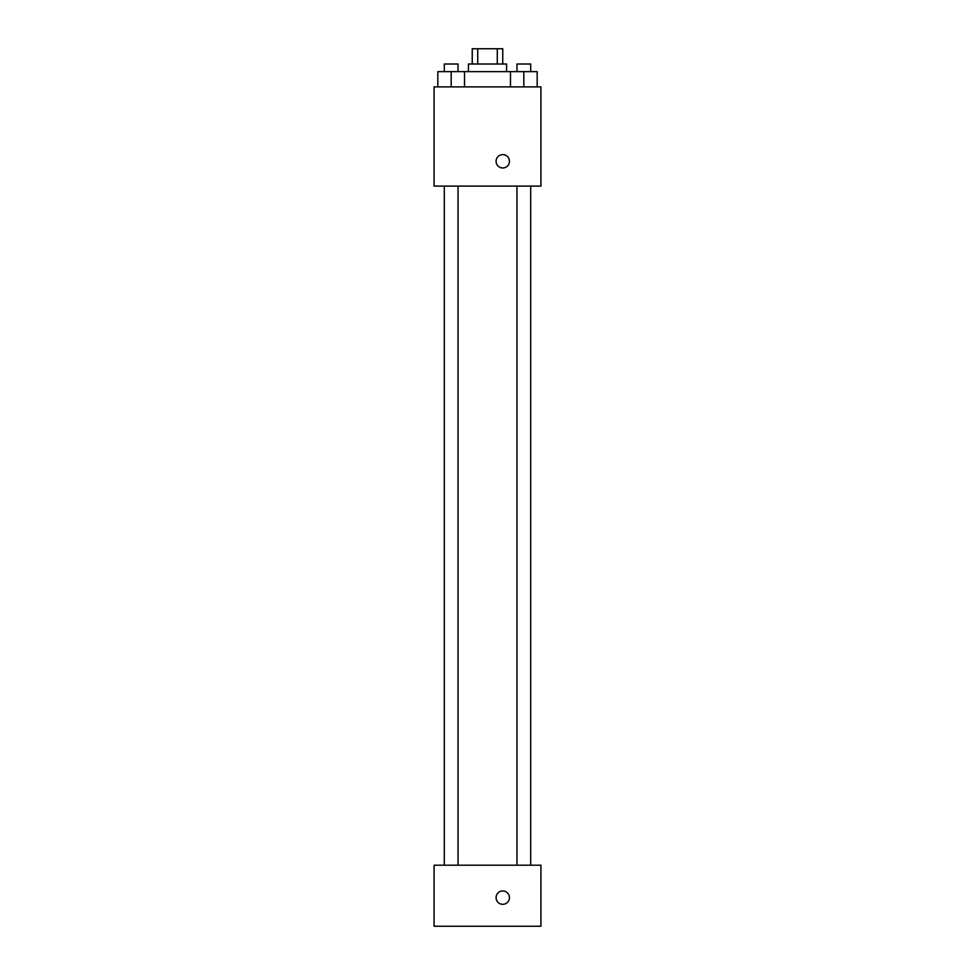 <?xml version="1.0" encoding="UTF-8"?>
<svg xmlns="http://www.w3.org/2000/svg" width="975" height="975" viewBox="0 0 975 975"><rect width="100%" height="100%" fill="white"/><g stroke="black" fill="none" stroke-linecap="round" stroke-linejoin="round"><path stroke-width="1.46" d="M477.713 64.009L477.713 48.75L472.241 48.75L472.241 64.009M477.713 48.75L502.759 48.75L502.759 64.009M497.287 64.009L497.287 48.75M468.427 71.638L468.427 64.009L506.573 64.009L506.573 71.638M510.473 86.897L510.473 71.638L437.824 71.638L437.824 86.897M434.082 86.897L540.918 86.897L540.918 186.103L434.082 186.103L434.082 86.897M502.759 167.98A6.679 6.679 0 0 1 496.982 157.962A6.679 6.679 0 0 1 508.548 157.962A6.679 6.679 0 0 1 502.759 167.98M434.082 865.203L540.918 865.203L540.918 926.25L434.082 926.25L434.082 865.203M502.759 904.312A6.679 6.679 0 0 1 496.982 894.294A6.679 6.679 0 0 1 508.548 894.294A6.679 6.679 0 0 1 502.759 904.312M510.473 71.638L537.176 71.638L537.176 86.897L537.176 71.638M523.819 86.897L523.819 71.638M530.692 71.638L530.692 64.009L516.957 64.009L516.957 71.638M451.181 86.897L451.181 71.638M464.527 86.897L464.527 71.638L464.527 86.897M458.043 71.638L458.043 64.009L444.308 64.009L444.308 71.638M516.957 186.103L516.957 865.203M530.692 186.103L530.692 865.203M458.043 865.203L458.043 186.103M444.308 865.203L444.308 186.103"/></g></svg>
